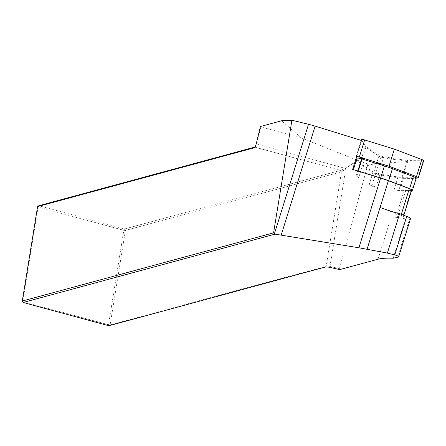 <?xml version="1.0" encoding="UTF-8"?>
<svg xmlns="http://www.w3.org/2000/svg" width="446" height="446" viewBox="0 0 446 446"><rect width="100%" height="100%" fill="white"/><g stroke="black" fill="none" stroke-linecap="round" stroke-linejoin="round"><path stroke-width="0.33" stroke-dasharray="2.23 1.67" d="M358.718 177.675A24.708 4.148 17.3 0 1 356.237 175.495L356.789 176.415L358.718 177.675L362.464 165.65L372.945 172.507L369.199 184.532L371.741 186.194L376.095 186.896L379.841 174.871L397.804 177.753L394.058 189.779L398.735 190.531L404.165 173.12M371.741 186.194L380.745 157.304L407.739 161.642L404.489 172.072M362.52 158.023L365.787 147.526L380.745 157.304M356.789 176.415L362.197 159.055M352.635 169.424L353.254 170.467L357.001 158.441L359.983 163.47L356.237 175.495M356.672 156.474L361.639 140.529L365.787 147.526M353.254 170.467A4.822 0.808 17.3 0 1 353.221 170.3A4.822 0.808 17.3 0 1 355.445 170.294M376.095 186.896A4.822 0.808 17.3 0 1 369.199 184.532M254.755 147.119L340.616 170.361L345.678 168.276L357.48 160.331L301.357 137.937L260.899 126.948L256.768 144.13L345.828 168.527L357.815 160.46L367.799 164.028L374.679 163.671L367.543 165.611L339.462 268.626L339.713 269.607M260.408 126.513L260.899 126.948M407.739 161.642L374.679 163.671M357.48 160.331L357.815 160.46M301.357 137.937L281.543 120.777M366.98 249.431L380.059 207.446L401.004 215.357A4.02 0.675 17.3 0 1 403.374 216.762A4.02 0.675 17.3 0 1 402.783 216.923L397.548 216.856A34.152 5.731 -162.7 0 0 395.964 216.89L391.153 217.185A34.152 5.731 -162.7 0 1 405.447 218.869L409.567 218.919A6.428 1.082 17.3 0 0 410.521 218.663M411.691 190.063A4.02 0.675 17.3 0 1 411.101 190.23L405.866 190.158A34.152 5.731 -162.7 0 0 404.282 190.191L398.735 190.531M339.462 268.626L329.962 266.485A3.217 0.702 -170.8 0 0 326.188 266.251L110.123 324.883L125.421 230.443L341.48 171.805C342.322 171.52 343.771 170.422 345.828 168.527L329.962 266.485L330.135 267.449M367.543 165.611L367.799 164.028M324.944 267.126L326.188 266.251L341.48 171.805L340.616 170.361L124.557 228.993L125.421 230.443L123.815 230.303L108.517 324.749L22.802 301.468L38.094 207.028L123.815 230.303L124.557 228.993L38.841 205.718L38.094 207.028L37.598 206.593M254.627 147.275L254.9 147.08A3.217 1.36 -74.8 0 0 255.268 146.896A3.217 1.36 -74.8 0 0 256.768 144.13L256.227 143.896M22.3 301.033L23.164 302.483M108.517 324.749L110.123 324.883L108.885 325.758L108.517 324.749M393.182 258.234L405.447 218.869M411.558 190.498L399.594 190.342A24.708 4.148 17.3 0 1 394.058 189.779M362.464 165.65A24.708 4.148 17.3 0 1 359.983 163.47M399.594 190.342L403.34 178.316A24.708 4.148 17.3 0 1 397.804 177.753M403.34 178.316L415.494 178.472L411.747 190.498M416.207 178.277A4.822 0.808 17.3 0 1 415.494 178.472M379.841 174.871A4.822 0.808 17.3 0 1 372.945 172.507M415.895 177.831L401.969 177.647L378.42 173.862A3.217 0.541 17.3 0 1 373.82 172.29L360.073 163.303L356.164 156.713A3.217 0.541 17.3 0 1 356.142 156.602L361.193 140.395M360.073 163.303L365.397 146.21L361.489 139.62L356.164 156.713M401.969 177.647L407.293 160.56L383.744 156.775A3.217 0.541 17.3 0 1 379.145 155.197L365.397 146.21M423.7 160.632A3.217 0.541 17.3 0 1 423.226 160.766L407.293 160.56M404.282 190.191L395.964 216.89M405.866 190.158L397.548 216.856M411.101 190.23L402.783 216.923M401.316 214.37L401.004 215.357M378.063 259.204L391.153 217.185M397.576 257.42L409.567 218.919M373.82 172.29L379.145 155.197M378.42 173.862L383.744 156.775M417.896 177.859L423.226 160.766M403.374 216.762L403.825 215.318M255.268 146.896L254.164 147.698M353.221 170.3L353.422 169.664"/><path stroke-width="0.67" d="M404.489 172.072L404.165 173.12M362.197 159.055L362.52 158.023M403.825 215.318L411.691 190.063A4.02 0.675 17.3 0 0 409.322 188.664L388.377 180.747A23.906 4.014 17.3 0 0 380.628 178.093L352.635 169.424L356.672 156.474M23.164 302.483L108.885 325.758L324.944 267.126A4.421 0.964 9.2 0 1 330.135 267.449L339.713 269.607L378.063 259.204C381.542 258.29 386.587 257.966 393.182 258.234L398.607 256.896C398.646 256.255 397.353 255.586 394.738 254.9L387.368 253.077L358.913 247.781L274.992 234.139L23.164 302.483L22.3 301.033L37.598 206.593L253.657 147.955A4.421 1.873 105.2 0 0 254.164 147.698A4.421 1.873 105.2 0 0 256.227 143.896L260.408 126.513L281.543 120.777L291.913 120.242L308.526 124.289A20.087 3.373 17.3 0 1 315.138 126.129L361.639 140.529M22.3 301.033L273.588 232.84L291.913 120.242M37.598 206.593L38.841 205.718L254.755 147.119M366.98 249.431L380.059 207.446A34.152 5.731 -162.7 0 0 380.644 207.663A34.152 5.731 -162.7 0 0 399.627 213.729L406.73 216.416A6.428 1.082 17.3 0 1 410.521 218.663L398.607 256.896M274.992 234.139L273.588 232.84M387.368 253.077L399.627 213.729M355.445 170.294A4.822 0.808 17.3 0 1 358.021 170.952L380.661 177.965A24.708 4.148 17.3 0 1 388.672 180.708L392.419 168.683A24.708 4.148 17.3 0 0 384.407 165.94L361.767 158.927L358.021 170.952M411.558 190.498L411.747 190.498A4.822 0.808 17.3 0 0 412.461 190.303L416.207 178.277A4.822 0.808 17.3 0 0 413.364 176.594L392.419 168.683M388.672 180.708L409.618 188.619A4.822 0.808 17.3 0 1 412.461 190.303M353.422 169.664L356.967 158.274A4.822 0.808 17.3 0 1 361.767 158.927M356.142 156.602A3.217 0.541 17.3 0 1 359.337 157.037L389.018 166.23L416.48 176.605A3.217 0.541 17.3 0 1 418.376 177.725A3.217 0.541 17.3 0 1 417.896 177.859L415.895 177.831M361.489 139.62A3.217 0.541 17.3 0 1 361.466 139.509A3.217 0.541 17.3 0 1 364.666 139.944L394.348 149.137L421.805 159.512A3.217 0.541 17.3 0 1 423.7 160.632L418.376 177.725M389.018 166.23L394.348 149.137M409.322 188.664L401.316 214.37M388.377 180.747L380.059 207.446M380.628 178.093L358.913 247.781M315.138 126.129L281.231 234.953M253.657 147.955L254.627 147.275M308.526 124.289L274.457 233.637M394.738 254.9L406.73 216.416M380.661 177.965L384.407 165.94M409.618 188.619L413.364 176.594M359.337 157.037L364.666 139.944M416.48 176.605L421.805 159.512M361.193 140.395L361.466 139.509"/></g></svg>
